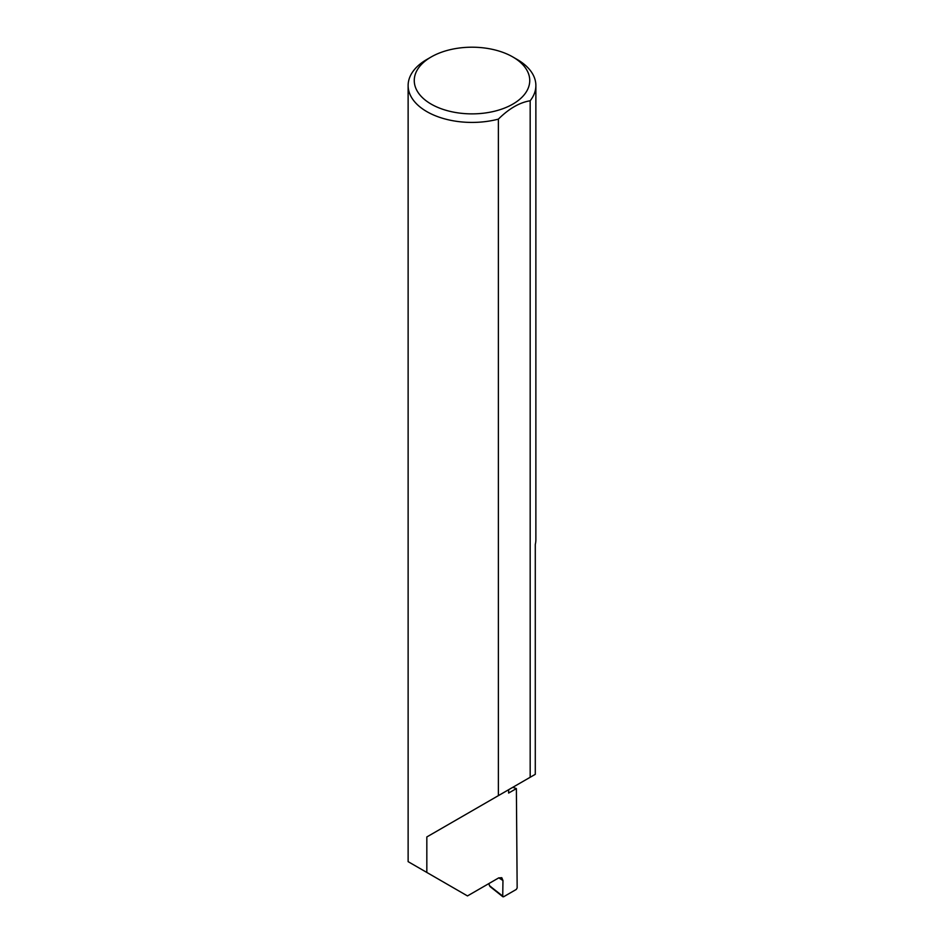 <?xml version="1.0" encoding="UTF-8"?>
<svg xmlns="http://www.w3.org/2000/svg" width="944" height="944" viewBox="0 0 944 944"><rect width="100%" height="100%" fill="white"/><g stroke="black" fill="none" stroke-linecap="round" stroke-linejoin="round"><path stroke-width="1.42" d="M512.781 787.32A180.564 104.253 180 0 1 516.38 788.582L508.639 793.054L508.639 789.715L426.83 836.95L498.373 795.639L498.373 119.133A63.873 36.875 180 0 1 426.83 111.616A63.873 36.875 180 0 1 408.127 85.55A63.873 36.875 180 0 1 426.83 59.472L431.172 56.97A57.749 33.335 0 0 0 431.172 104.111A57.749 33.335 0 0 0 512.828 104.111A57.749 33.335 0 0 0 512.828 56.97A57.749 33.335 0 0 0 512.828 56.959L517.17 59.472A63.873 36.875 180 0 1 535.873 85.55A63.873 36.875 180 0 1 530.174 100.772C519.589 102.483 508.993 108.607 498.373 119.133M408.127 85.55L408.127 861.648L467.481 895.927L498.621 877.944L501.783 877.696L502.963 880.528L498.786 877.849M426.83 872.457L426.83 836.95M530.174 100.772L530.174 777.278L535.283 774.328L535.283 544.511A63.873 36.875 0 0 0 535.873 539.496L535.873 85.55M516.38 788.582L517.159 887.95L516.297 889.437L503.589 896.776L502.727 896.257L502.963 880.528M488.862 883.572L489.499 885.755L503.589 896.776M530.174 777.278L498.373 795.639M512.828 56.959A57.749 33.335 0 0 0 431.172 56.97M490.786 886.605L489.499 885.755M512.828 56.97L517.17 59.472M502.928 896.8L489.983 886.51"/></g></svg>
